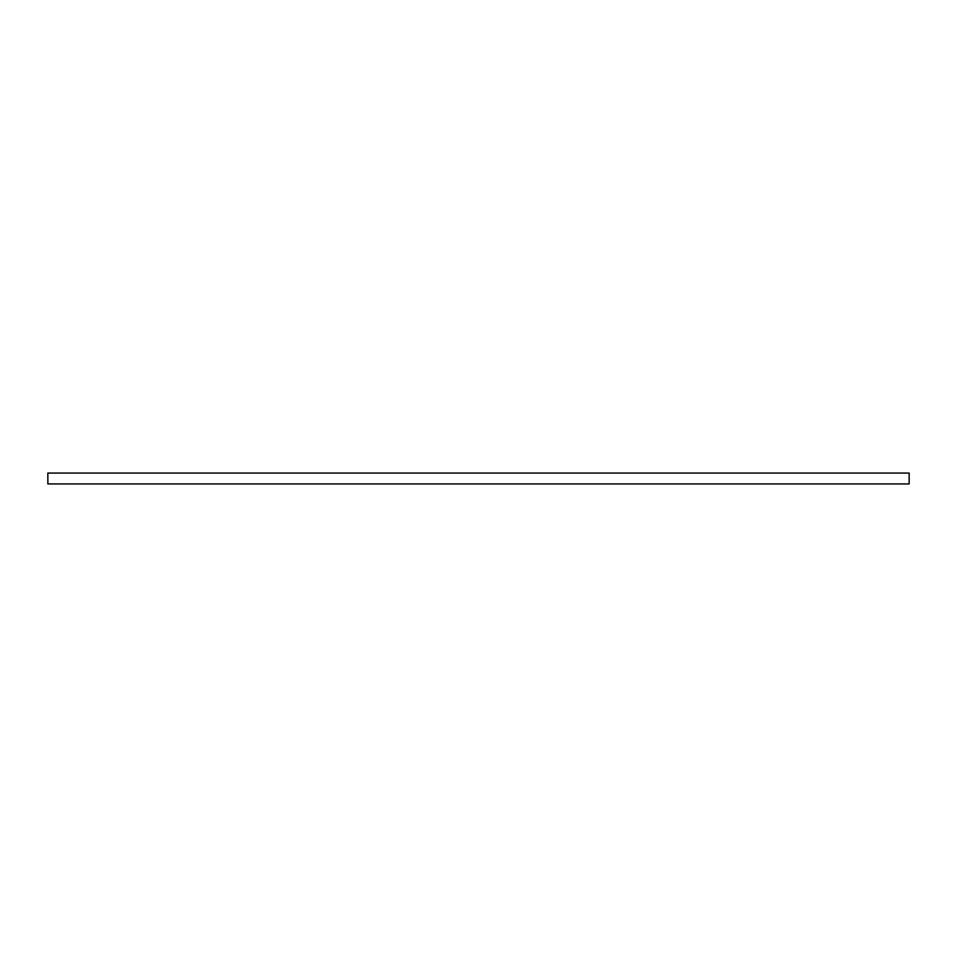 <?xml version="1.0" encoding="UTF-8"?>
<svg xmlns="http://www.w3.org/2000/svg" width="957" height="957" viewBox="0 0 957 957"><rect width="100%" height="100%" fill="white"/><g stroke="black" fill="none" stroke-linecap="round" stroke-linejoin="round"><path stroke-width="1.44" d="M47.85 473.069L909.15 473.069L909.15 483.931L47.85 483.931L47.85 473.069"/></g></svg>
